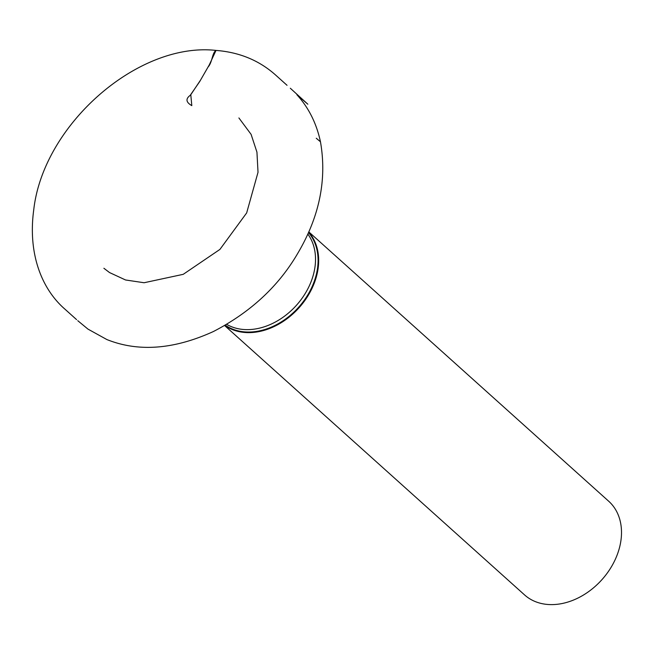 <?xml version="1.0" encoding="UTF-8"?>
<svg xmlns="http://www.w3.org/2000/svg" width="654" height="654" viewBox="0 0 654 654"><rect width="100%" height="100%" fill="white"/><g stroke="black" fill="none" stroke-linecap="round" stroke-linejoin="round"><path stroke-width="0.98" d="M224.862 325.447A62.956 47.374 -48.1 0 0 244.727 332.469A62.956 47.374 -48.1 0 0 307.266 296.941A62.956 47.374 -48.1 0 0 308.713 232.113M224.657 325.569L524.565 594.919A62.956 47.374 -48.1 0 0 601.876 579.73A62.956 47.374 -48.1 0 0 608.702 501.234L308.811 231.9M216.008 50.423L209.313 64.836L200.549 80.09L190.788 94.699L191.81 105.629C188.516 103.724 183.758 100.127 190.2 95.345L199.683 81.595L208.021 67.092C212.46 62.31 211.961 53.121 215.983 50.415C138.019 41.75 43.229 124.751 33.738 209.836C27.828 253.204 41.325 288.716 64.999 309.219L76.567 319.61M308.508 232.562A62.555 47.063 131.9 0 1 306.562 296.867A62.555 47.063 131.9 0 1 244.604 331.889A62.555 47.063 131.9 0 1 225.295 325.21M226.725 324.376A61.419 46.213 -48.1 0 0 296.385 305.353A61.419 46.213 -48.1 0 0 307.821 234.067M77.777 320.697L87.971 329.109L106.864 339.549C138.395 352.187 173.915 349.506 213.417 331.521C250.588 312.252 278.759 286.092 297.922 253.057C319.528 216.441 327.041 179.351 320.46 141.771L316.266 138.247M287.041 85.306L275.375 74.826C259.033 60.331 239.233 52.197 215.983 50.415M238.898 117.949L251.095 134.356L256.94 152.145L258.019 172.296L246.664 212.918L219.916 249.419L183.234 274.328L144.093 282.741L125.543 279.977L109.52 272.554L103.888 268.271M76.207 319.291L66.855 310.887M277.288 76.543L286.665 84.971M320.46 141.771C316.52 123.361 308.663 107.673 296.891 94.732L307.83 104.207L290.319 88.241"/></g></svg>
